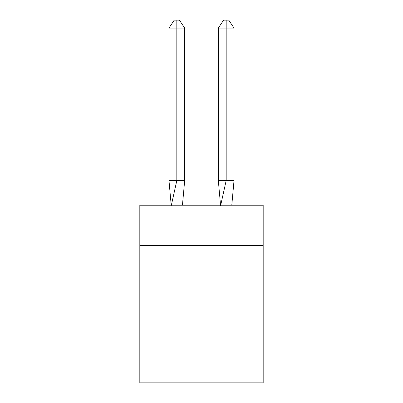 <?xml version="1.0" encoding="UTF-8"?>
<svg xmlns="http://www.w3.org/2000/svg" width="403" height="403" viewBox="0 0 403 403"><rect width="100%" height="100%" fill="white"/><g stroke="black" fill="none" stroke-linecap="round" stroke-linejoin="round"><path stroke-width="0.6" d="M139.816 245.417L263.184 245.417L263.184 205.203L139.816 205.203L139.816 382.85L263.184 382.85L263.184 307.101L139.816 307.101M263.184 307.101L263.184 245.417M182.438 205.203L184.68 180.529L184.68 28.089L176.826 28.089L176.826 180.529L184.68 180.529L179.965 180.529M176.826 20.15L176.826 180.529L168.978 180.529L171.21 205.203L168.978 180.529L171.21 205.203L168.978 180.529L171.21 205.203L168.978 180.529L171.21 205.203L168.978 180.529L171.21 205.203L168.978 180.529L171.21 205.203L168.978 180.529L171.21 205.203L168.978 180.529L171.21 205.203L168.978 180.529L171.21 205.203L168.978 180.529L168.978 28.089L174.212 20.15L179.446 20.15L184.68 28.089M226.174 28.089L226.174 20.15L228.788 20.15L234.022 28.089L226.174 28.089L226.174 20.15L226.174 28.089L226.174 20.15L226.174 28.089L226.174 20.15L226.174 28.089L226.174 20.15L226.174 28.089L226.174 20.15L226.174 28.089L226.174 20.15L226.174 28.089L226.174 20.15L226.174 28.089L226.174 20.15L226.174 28.089L226.174 20.15L226.174 28.089L218.32 28.089L218.32 180.529L226.174 180.529L226.174 28.089M168.978 28.089L176.826 28.089L176.826 180.529L176.826 28.089L176.826 180.529L176.826 28.089L176.826 180.529L176.826 28.089L176.826 180.529L176.826 28.089L176.826 180.529L176.826 28.089L176.826 180.529L176.826 28.089L176.826 180.529L176.826 28.089L176.826 180.529L176.826 28.089L176.826 180.529L171.275 205.57M168.978 180.529L171.21 205.203M218.32 28.089L223.554 20.15L226.174 20.15M234.022 28.089L234.022 180.529L226.174 180.529L220.622 205.57M220.562 205.203L218.32 180.529M234.022 180.529L231.79 205.203"/></g></svg>
